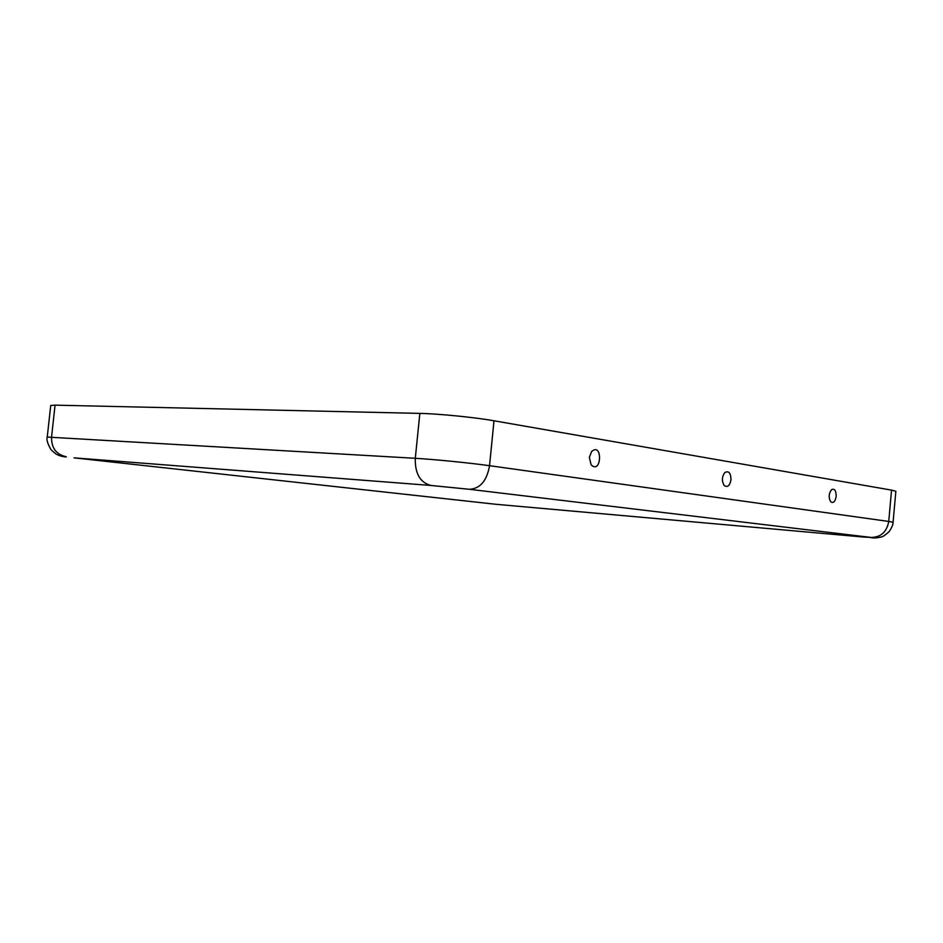 <?xml version="1.0" encoding="UTF-8"?>
<svg xmlns="http://www.w3.org/2000/svg" width="943" height="943" viewBox="0 0 943 943"><rect width="100%" height="100%" fill="white"/><g stroke="black" fill="none" stroke-linecap="round" stroke-linejoin="round"><path stroke-width="1.41" d="M589.34 457.379L591.131 464.816C601.658 475.119 602.836 441.489 591.591 451.579L589.34 457.379M74.073 457.85L431.034 485.468L469.425 489.299C480.187 488.663 486.894 480.789 489.535 465.701L494.002 420.778C474.907 417.372 438.365 413.729 419.847 413.399L55.059 405.148L50.733 405.478L47.244 437.069L415.297 458.298L419.847 413.399M494.002 420.778L891.548 490.124L895.85 491.303L893.08 522.281C893.233 524.296 891.937 527.385 889.202 531.534C885.206 535.235 882.436 537.062 880.927 537.015C877.261 537.946 873.961 538.17 871.014 537.663M731.002 479.751C729.776 485.786 727.513 487.708 724.212 485.515C721.619 481.13 721.819 476.804 724.837 472.549C728.727 470.522 730.79 472.926 731.002 479.751M836.182 496.372C835.239 501.582 833.459 503.421 830.842 501.9C828.437 497.739 828.673 493.649 831.537 489.653C834.579 488.321 836.123 490.56 836.182 496.372M469.425 489.299L871.179 537.439C880.939 537.262 886.785 531.923 888.742 521.444L489.535 465.701C470.357 462.978 433.768 459.335 415.297 458.298C414.932 473.622 420.177 482.675 431.034 485.468M891.548 490.124L888.742 521.444L893.08 522.281M871.179 537.439L863.564 537.05M66.034 456.671C56.226 454.514 51.394 447.984 51.547 437.08L55.059 405.148M74.332 457.885L495.759 504.269M495.476 504.246L863.305 537.027M47.244 437.069C46.301 439.414 47.563 443.634 51.005 449.728L55.837 453.925C58.938 455.693 62.427 456.695 66.316 456.954"/></g></svg>
